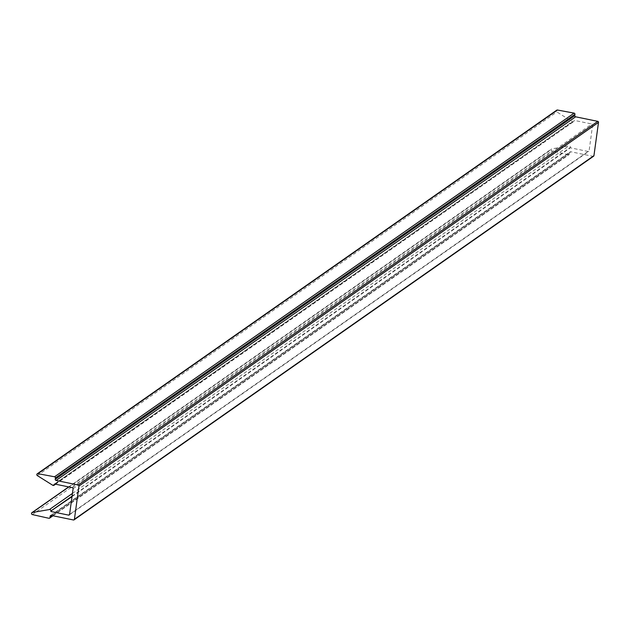 <?xml version="1.0" encoding="UTF-8"?>
<svg xmlns="http://www.w3.org/2000/svg" width="630" height="630" viewBox="0 0 630 630"><rect width="100%" height="100%" fill="white"/><g stroke="black" fill="none" stroke-linecap="round" stroke-linejoin="round"><path stroke-width="0.47" stroke-dasharray="3.15 2.36" d="M54.589 484.005L574.056 120.826A1.252 1.173 55 0 1 572.284 121.621L556.865 111.943A1.04 0.976 55 0 1 556.353 110.88L556.361 110.817A1.04 0.976 55 0 1 556.755 110.171M593.61 156.201A0.898 0.843 55 0 1 592.98 156.327L570.827 151.775A1.04 0.976 -125 0 0 569.709 152.57L569.536 153.83A1.04 0.976 55 0 1 568.394 154.626L551.864 150.924A1.04 0.976 55 0 1 551.037 149.727L551.045 149.664A1.04 0.976 55 0 1 551.801 148.861L568.961 145.884A1.252 1.173 55 0 1 570.426 147.341L570.355 147.814L588.136 151.468A0.898 0.843 -125 0 0 589.105 150.783L592.625 125.047A0.898 0.843 -125 0 0 591.893 124.008L574.119 120.354M72.001 496.645L570.355 147.814M55.062 484.108L574.056 120.826M52.566 515.687L569.536 153.83M588.136 151.468L69.568 514.442L589.105 150.783M72.072 496.164L570.426 147.341M72.442 493.424L568.961 145.884M68.82 486.935L551.801 148.861M31.508 513.316L551.045 149.664M31.5 513.379L551.037 149.727M32.335 514.576L551.864 150.924M48.856 518.277L568.394 154.626M570.827 151.775L51.298 515.427L569.709 152.57M73.442 519.978L592.98 156.327M36.831 474.469L556.361 110.817M36.823 474.532L556.353 110.88M37.328 475.595L556.865 111.943M52.747 485.273L572.284 121.621M72.363 487.659L591.893 124.008M73.096 488.699L592.625 125.047M55.558 484.21L573.583 121.614M52.983 515.773L569.142 154.484M69.229 514.994L588.766 151.342M68.701 486.911L551.431 149.019M50.565 515.576L570.095 151.924"/><path stroke-width="0.94" d="M50.825 511.466L68.599 515.12A0.898 0.843 -125 0 0 69.568 514.434L73.096 488.699A0.898 0.843 -125 0 0 72.363 487.659L54.589 484.005L54.519 484.478A1.252 1.173 55 0 1 52.747 485.273L37.328 475.595A1.04 0.976 55 0 1 36.823 474.532L36.831 474.469A1.04 0.976 55 0 1 37.934 473.673L54.542 476.784A1.04 0.976 55 0 1 55.408 477.989L55.235 479.249A1.04 0.976 -125 0 0 56.086 480.454L78.23 485.005A0.898 0.843 55 0 1 78.963 486.045L74.411 519.293A0.898 0.843 55 0 1 73.442 519.978L51.298 515.427A1.04 0.976 -125 0 0 50.172 516.222L49.998 517.482A1.04 0.976 55 0 1 48.88 518.277L32.335 514.576A1.04 0.976 55 0 1 31.5 513.379L31.508 513.316A1.04 0.976 55 0 1 32.272 512.513L49.423 509.536A1.252 1.173 55 0 1 50.888 510.993L72.001 496.645M37.217 473.823L556.755 110.171A1.04 0.976 55 0 1 557.471 110.022L574.08 113.132A1.04 0.976 55 0 1 574.946 114.337L574.773 115.597A1.04 0.976 -125 0 0 575.623 116.802L597.768 121.354A0.898 0.843 55 0 1 598.5 122.393L593.948 155.641A0.898 0.843 55 0 1 593.61 156.201L74.072 519.852M54.519 484.478L55.062 484.108M49.998 517.482L52.566 515.687M68.599 515.12L69.568 514.442M50.888 510.993L72.072 496.164M49.423 509.536L72.442 493.424M32.272 512.513L68.82 486.935M50.172 516.222L51.306 515.427M74.411 519.293L593.948 155.641M78.963 486.045L598.5 122.393M78.23 485.005L597.768 121.354M56.086 480.454L575.623 116.802M55.235 479.249L574.773 115.597M55.408 477.989L574.946 114.337M54.542 476.784L574.08 113.132M37.934 473.673L557.471 110.022M54.054 485.265L55.558 484.21M49.612 518.136L52.983 515.773M31.902 512.67L68.701 486.911"/></g></svg>
